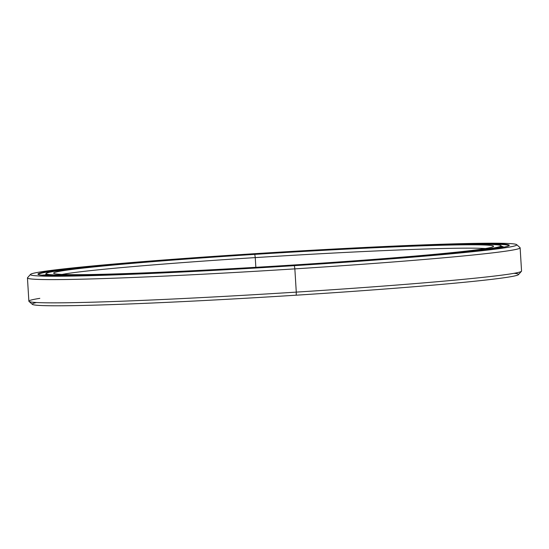 <?xml version="1.0" encoding="UTF-8"?>
<svg xmlns="http://www.w3.org/2000/svg" width="549" height="549" viewBox="0 0 549 549"><rect width="100%" height="100%" fill="white"/><g stroke="black" fill="none" stroke-linecap="round" stroke-linejoin="round"><path stroke-width="0.82" d="M255.251 257.605L255.848 267.315L255.251 257.605A217.184 6.423 176.5 0 1 485.357 248.546A217.184 6.423 -3.5 0 0 255.251 257.605L254.791 254.372L255.251 257.605A217.184 6.423 -3.5 0 0 62.051 274.438A217.184 6.423 176.5 0 1 255.251 257.605M292.404 265.078A220.341 6.513 -3.5 0 0 493.441 246.474A220.341 6.513 -3.5 0 0 254.791 254.372A220.341 6.513 176.5 0 1 492.721 245.78A220.341 6.513 176.5 0 1 292.404 265.078A220.341 6.513 176.5 0 1 54.468 273.677A220.341 6.513 176.5 0 1 254.791 254.372A220.341 6.513 -3.5 0 0 53.775 273.361A220.341 6.513 -3.5 0 0 292.404 265.078M46.226 273.436A227.883 6.739 176.5 0 1 254.146 254.187A227.883 6.739 176.5 0 1 500.942 245.623A227.883 6.739 176.5 0 1 293.049 265.263L293.049 265.263A227.883 6.739 176.5 0 1 46.226 273.436L45.855 273.848A228.281 6.746 -3.5 0 0 86.069 275.42A228.281 6.746 176.5 0 1 45.766 274.054A228.281 6.746 176.5 0 1 46.137 273.635M501.059 245.815A228.281 6.746 176.5 0 1 501.477 246.185A228.281 6.746 176.5 0 1 461.64 252.451A228.281 6.746 -3.5 0 0 501.361 245.993L500.942 245.623M254.146 254.187A227.883 6.739 -3.5 0 0 46.967 274.15A227.883 6.739 -3.5 0 0 293.049 265.263A227.883 6.739 -3.5 0 0 500.221 245.3A227.883 6.739 -3.5 0 0 254.146 254.187M508.882 245.739A235.706 6.965 -3.5 0 0 508.882 245.732A235.706 6.965 -3.5 0 0 460.831 244.449A235.706 6.965 176.5 0 1 508.882 245.739M253.446 253.988L253.446 253.988A236.097 6.979 176.5 0 1 508.395 244.779A236.097 6.979 176.5 0 1 293.749 265.462A236.097 6.979 -3.5 0 0 509.163 245.527A236.097 6.979 -3.5 0 0 253.446 253.988A236.097 6.979 -3.5 0 0 38.053 274.342A236.097 6.979 -3.5 0 0 293.749 265.462A236.097 6.979 176.5 0 1 38.801 274.672A236.097 6.979 176.5 0 1 253.446 253.988M30.504 274.383L27.546 277.725A246.796 7.295 -3.5 0 0 294.854 268.873L294.394 265.647A243.639 7.206 176.5 0 1 30.504 274.383A243.639 7.206 176.5 0 1 252.801 253.81A243.639 7.206 176.5 0 1 516.664 244.648A243.639 7.206 176.5 0 1 294.394 265.647L294.854 268.873A246.796 7.295 176.5 0 1 27.45 277.945L28.871 301.188A246.796 7.295 -3.5 0 0 296.275 292.116L294.854 268.873L296.275 292.116A246.796 7.295 176.5 0 1 28.994 301.401A246.796 7.295 176.5 0 1 39.816 298.354M28.994 301.401L32.336 304.352A243.639 7.206 -3.5 0 0 296.199 295.19L296.275 292.116L296.199 295.19A243.639 7.206 176.5 0 1 36.536 302.52M514.104 273.306A243.639 7.206 176.5 0 1 296.199 295.19A243.639 7.206 -3.5 0 0 518.496 274.617L521.454 271.275A246.796 7.295 176.5 0 1 296.275 292.116A246.796 7.295 -3.5 0 0 521.55 271.055L520.129 247.812A246.796 7.295 176.5 0 1 294.854 268.873A246.796 7.295 -3.5 0 0 520.006 247.599L516.664 244.648M252.801 253.81A243.639 7.206 -3.5 0 0 31.3 275.152A243.639 7.206 -3.5 0 0 294.394 265.647A243.639 7.206 -3.5 0 0 515.895 244.305A243.639 7.206 -3.5 0 0 252.801 253.81M38.355 274.521A235.706 6.965 176.5 0 1 85.898 267.384A235.706 6.965 -3.5 0 0 38.355 274.507A235.706 6.965 -3.5 0 0 38.355 274.521M42.143 275.186A234.004 6.917 176.5 0 1 42.513 275.083A234.004 6.917 -3.5 0 0 42.143 275.186M501.916 247.503A229.187 6.773 -3.5 0 0 501.546 247.393A229.187 6.773 176.5 0 1 501.916 247.503M45.841 275.255L44.277 275.351L45.841 275.255M45.821 274.898L42.513 275.083L45.821 274.898M501.505 246.693L503.001 246.597A234.004 6.917 -3.5 0 0 501.491 246.48A234.004 6.917 176.5 0 1 503.001 246.597L501.505 246.693M501.539 247.249L504.188 247.077L501.539 247.249M503.069 247.153L503.001 246.597L503.069 247.153M45.848 275.44L45.766 274.054M501.477 246.185L501.56 247.565"/></g></svg>
